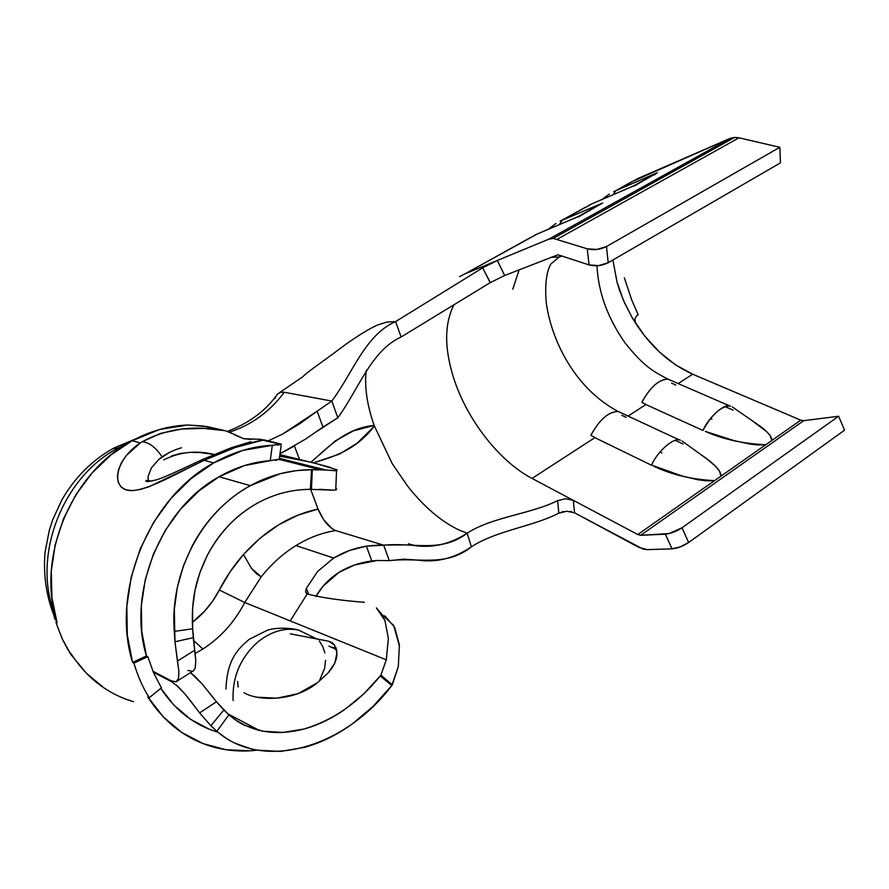 <?xml version="1.0" encoding="UTF-8"?>
<svg xmlns="http://www.w3.org/2000/svg" width="889" height="889" viewBox="0 0 889 889"><rect width="100%" height="100%" fill="white"/><g stroke="black" fill="none" stroke-linecap="round" stroke-linejoin="round"><path stroke-width="1.33" d="M193.469 640.358L202.87 649.014L193.469 640.358M306.049 593.085L305.583 591.596L306.361 588.318L317.629 571.449L333.708 558.036L349.244 550.58L366.39 546.135L371.802 560.97L377.136 560.47L354.633 564.96L339.065 572.316L323.118 586.107L315.851 596.552C321.507 586.673 329.241 578.595 339.065 572.316C348.821 566.349 359.734 562.57 371.802 560.97L366.39 546.135L378.247 545.113L410.385 544.879L415.196 545.668C433.243 548.068 450.556 543.901 467.147 533.189L471.403 546.824C496.44 530.455 532.722 526.677 558.825 513.153C532.722 526.677 496.44 530.455 471.403 546.824L467.147 533.189C492.562 516.742 530.866 514.086 557.636 500.629C530.866 514.086 492.562 516.742 467.147 533.189L458.935 529.966C440.911 521.321 423.731 506.619 407.406 485.85L392.149 463.513L374.236 425.675C367.757 407.206 364.935 390.427 365.779 375.336L366.29 370.191L365.779 375.336C364.935 390.427 367.757 407.206 374.236 425.675L392.149 463.513L407.406 485.85C423.731 506.619 440.911 521.321 458.935 529.966L467.147 533.189C441 553.302 412.885 542.268 383.704 545.19L335.709 530.577C328.719 527.41 322.829 520.243 318.062 509.086L310.683 489.361L318.062 509.086L298.148 515.064L278.69 524.788L260.288 538.034L243.475 554.503C234.107 565.148 226.05 576.983 219.316 590.007L230.395 571.36L243.475 554.503L251.52 568.427L256.51 573.794L261.21 576.828C271.467 563.982 283.058 553.558 295.97 545.568C308.894 537.656 322.14 532.655 335.709 530.577C322.14 532.655 308.894 537.656 295.97 545.568L333.708 558.036C343.454 552.113 354.344 548.146 366.39 546.135L383.704 545.19L335.709 530.577L331.919 528.577L323.874 520.043L318.062 509.086C290.447 514.931 265.589 530.066 243.475 554.503L251.52 568.427L261.21 576.828L244.742 602.498L219.316 590.007L212.727 600.997L204.803 610.965L192.324 622.411C203.603 613.754 212.593 602.953 219.316 590.007L244.742 602.498C234.652 621.989 220.694 637.491 202.87 649.014C220.694 637.491 234.652 621.989 244.742 602.498L290.192 620.9L307.205 593.974C321.662 597.73 340.72 600.497 364.379 602.275C340.72 600.497 321.662 597.73 307.205 593.974L305.616 591.874L306.361 588.318L317.629 571.449L333.708 558.036L295.97 545.568C283.058 553.558 271.467 563.982 261.21 576.828L244.742 602.498L386.293 659.816L290.192 620.9L307.205 593.974M113.047 448.523L118.293 447.978L127.271 443.544L118.293 447.978L113.047 448.523M56.663 621.367L54.84 618.822L56.663 621.367M54.107 615.866L54.64 618.444M54.818 614.31C31.582 556.492 62.53 476.548 118.293 447.978C62.541 476.548 31.582 556.492 54.807 614.299M319.207 489.283L333.831 490.206L311.439 489.372L312.317 469.714L321.674 469.692M171.366 680.885L152.908 671.239L171.366 680.885L176.011 681.796L193.68 670.662L195.224 667.939L195.78 660.627L192.646 628.779L192.602 608.309L194.98 590.44L199.858 572.616L207.326 555.325C213.304 543.901 220.483 533.845 228.873 525.132C237.341 516.331 246.775 509.041 257.177 503.263C274.068 494.006 291.803 489.372 310.372 489.361L311.439 489.372L312.317 469.714L311.539 469.703L325.874 470.014L279.402 458.368L325.874 470.014L335.675 470.748L337.009 469.77M175.989 681.796L178.522 678.54L178.878 671.339L174.966 641.769L174.322 609.321L177.311 587.418L183.345 566.015L192.18 545.968C199.225 532.733 207.626 521.076 217.394 510.986C227.295 500.774 238.263 492.339 250.32 485.661L219.094 476.748L250.32 485.661L280.302 473.67L295.859 470.681L311.539 469.703C290.214 469.759 269.812 475.07 250.32 485.661C202.003 511.753 169.655 572.038 174.266 631.412L192.646 628.779C191.046 600.175 195.702 579.295 207.293 555.392C219.527 532.478 236.152 515.109 257.177 503.263C274.068 494.006 291.803 489.372 310.372 489.361L311.539 469.703L310.372 489.361L311.439 489.372M119.748 448.389L118.293 447.978L119.748 448.389M181.478 447.767C172.277 450.49 164.698 454.401 158.731 459.524L151.341 467.97L148.063 476.56L148.374 481.549L148.063 476.56L151.341 467.97L158.731 459.524L168.877 452.745M377.136 560.47L389.282 560.659C417.997 557.103 445.656 567.438 471.403 546.824C454.446 558.281 436.766 562.726 418.375 560.159L403.884 559.159L389.282 560.659L377.136 560.47M277.401 394.149L280.68 392.249L284.302 392.26L331.797 401.061C352.877 372.969 365.212 334.809 395.583 321.607L386.915 322.062L395.583 321.607L482.705 267.822L395.583 321.607L401.117 336.987L490.172 282.68L482.705 267.822L497.318 260.477L504.663 275.49L557.992 254.776L589.085 264.911C595.552 266.544 601.931 265.811 608.209 262.711L606.476 246.553L608.209 262.711L598.719 265.611L589.085 264.911L587.229 248.798L596.919 249.442L606.476 246.553C600.153 249.631 593.741 250.376 587.229 248.798L553.236 238.408L734.681 137.384L738.992 137.806L557.37 239.163L738.992 137.806L779.831 147.296L606.476 246.553L779.831 147.296L780.453 162.865L608.209 262.711L780.453 162.865L779.831 147.296L738.992 137.806L734.681 137.384L729.936 138.462L548.802 239.185L553.236 238.408L734.681 137.384L729.936 138.462L631.346 181.934L615.877 190.646L657.427 172.677L633.09 186.145L592.041 203.792L562.259 220.216L602.664 202.992L577.172 217.094L537.334 233.963L465.047 273.823L497.318 260.477L504.663 275.49L557.992 254.776L589.085 264.911L587.229 248.798L553.236 238.408L548.802 239.185L497.318 260.477L548.802 239.185L729.936 138.462L637.969 178.478L615.877 190.646L613.132 194.702M638.224 314.895L636.891 315.439L638.224 314.895L631.712 299.96L624.311 277.768L631.712 299.96L638.224 314.895M612.921 259.988L617.033 282.146L619.455 289.97L624.545 302.871L632.29 317.873C648.259 344.465 668.384 363.245 692.642 374.191L675.529 364.857L659.338 351.933L644.725 336.042L632.29 317.873L623.422 300.315L617.033 282.146L612.921 259.988M635.457 323.04L634.935 318.773L636.891 315.439L634.935 318.773L635.457 323.051M566.926 511.208L558.825 513.153L557.636 500.629L565.626 498.74L573.316 500.329L532.033 478.426L595.008 437.555L590.907 435.388L595.008 437.555L532.033 478.426L637.791 534.533L640.669 535.289L803.756 420.664L838.616 416.252L682.007 527.777L838.616 416.252L844.55 430.176L688.664 542.49L844.55 430.176L838.616 416.252L803.756 420.664L800.767 420.164L692.642 374.191L678.174 383.581L692.642 374.191L800.767 420.164L803.756 420.664L640.669 535.289L637.791 534.533L573.316 500.329L574.55 512.82L643.103 549.102L647.236 549.635L672.051 548.846L665.383 534.189L640.669 535.289L669.128 533.589L682.007 527.777L688.664 542.49L680.296 546.868L672.051 548.846L647.236 549.635L638.635 547.268L574.55 512.82L566.704 511.208M490.317 282.602L482.705 267.822L497.318 260.477L465.047 273.823L531.111 237.185M626.123 417.363L621.889 415.319M641.869 402.395L646.025 404.451L628.067 416.096L646.025 404.451L641.891 402.406M682.041 440.988L709.655 460.969L698.987 453.246L706.977 458.868L716.112 466.881L719.557 471.314L720.946 476.171L765.74 444.744L757.272 444.933L749.083 443.922L733.603 440.511L705.299 431.387C722.913 439.266 743.06 443.711 765.74 444.744M702.999 430.476L645.992 404.606M675.184 440.333L683.019 443.989L675.184 440.333M732.303 406.906L761.306 427.02L751.494 420.219L766.696 431.665L770.274 435.854L771.852 440.455L800.767 420.164L637.791 534.533L714.556 480.66L705.955 480.805L697.687 479.704L682.141 476.015L651.57 465.091M651.559 465.269L594.974 437.71M560.148 221.183L585.618 207.137M675.84 385.093L671.584 383.159M724.913 406.54L733.103 410.107L724.913 406.54M519.176 269.756L512.775 289.247L519.176 269.756M453.79 378.447C444.267 348.421 444.3 323.907 453.901 304.894C444.3 323.907 444.267 348.421 453.79 378.447C467.058 419.741 499.24 461.258 532.033 478.426C499.24 461.258 467.058 419.741 453.79 378.447M613.71 191.646L657.427 172.677L634.024 186.145M729.825 405.895C720.779 406.429 711.856 414.53 703.055 430.198C709.233 416.497 724.891 402.873 730.558 406.151M761.306 427.02C768.641 432.799 772.152 437.277 771.852 440.455M641.936 402.295C650.203 387.082 658.938 379.359 668.139 379.136L668.161 379.147C659.327 379.203 650.726 386.615 642.358 401.372M711.922 419.163L710.833 418.641M654.193 174.977L657.427 172.677L654.193 174.977M633.301 186.034L592.585 203.537M592.041 203.792L633.524 185.934M714.556 480.66C691.586 479.449 671.351 474.637 653.848 466.247M679.629 439.999C673.084 437.71 657.482 451.568 651.615 464.98C657.738 450.923 674.362 436.721 680.396 440.266M709.655 460.969C717.656 467.558 721.424 472.626 720.946 476.171M590.952 435.277C599.408 419.575 608.543 411.651 618.366 411.496L620.144 412.407M619.066 411.751L618.388 411.507C608.954 411.474 599.942 419.097 591.374 434.343M550.602 257.343L559.67 256.954L561.97 255.91L559.67 256.954L550.602 257.343M661.838 452.923L660.005 452.012M559.325 224.617L562.259 220.216L602.664 202.992L578.25 217.027M577.406 216.96L537.934 233.685M537.334 233.963L577.661 216.86M504.663 275.49L490.172 282.68L401.117 336.987C370.957 350.777 358.723 389.26 337.809 417.752L317.651 430.909M465.047 273.823L459.535 276.623M571.616 511.708L570.082 511.408M563.77 511.519L561.426 512.086M275.057 398.45L275.712 396.65M386.915 322.062L377.092 325.185M294.437 445.934L299.504 459.469L294.437 445.934M310.894 462.28C329.163 446.245 346.399 427.998 374.147 425.431L353.289 430.909L335.197 440.988L310.894 462.28M376.38 607.876L384.948 620.533L388.36 638.424L386.293 659.816L380.914 675.118L392.305 684.83L398.294 666.672L391.805 685.475L373.113 706.399L351.888 724.224C336.775 735.014 321.085 742.704 304.827 747.293L280.591 751.438L257.188 750.16L251.042 748.86L235.641 743.426C230.562 741.337 224.306 737.292 216.872 731.291L210.871 725.746L199.647 712.867L185.401 694.465L178.122 686.652L171.777 681.852L153.308 672.184L171.777 681.852L172.477 681.407L171.777 681.852M336.075 648.014L331.364 647.236L336.075 648.014M194.591 675.996L190.513 672.673L201.925 683.719L194.591 675.996M380.914 675.118L392.305 684.83L391.805 685.475L380.225 675.984L391.805 685.475C345.877 746.793 263.911 772.485 216.872 731.291L228.884 714.823C249.465 731.814 274.468 736.548 303.894 729.047C333.075 720.312 358.523 702.632 380.225 675.984L363.634 694.042L344.943 709.366C331.686 718.623 317.995 725.191 303.894 729.047L282.891 732.458L262.877 731.203L244.608 725.291C240.319 723.457 235.074 719.968 228.884 714.823L216.438 701.765L202.37 684.23M195.124 653.482L202.87 649.014M257.777 697.265L276.835 698.187L298.082 693.676L317.44 682.696L328.097 672.917L334.831 663.072L336.953 652.948L334.508 645.025L331.875 642.514L328.53 641.213L290.325 633.846L328.53 641.213L334.42 644.903M187.846 670.45L192.591 671.284M223.817 710.033L216.438 701.765L199.647 712.867L210.871 725.746L223.817 710.033L228.884 714.823L216.872 731.291L210.871 725.746L223.817 710.033M174.966 641.769L177.422 661.083L194.658 650.27L193.28 637.68L174.966 641.769L193.28 637.68L192.646 628.779L174.266 631.412L174.966 641.769M374.391 426.131C355.356 450.49 334.12 456.479 313.35 462.88L339.409 454.112L357.322 443.066L374.391 426.131L374.147 425.431M282.469 434.143L268.189 440.855L282.469 434.143L299.849 423.709L317.14 411.185L282.469 434.143M227.428 431.387C248.342 423.386 264.511 411.663 275.934 396.216L277.79 393.771L280.68 392.249L284.302 392.26C269.678 411.818 251.354 425.12 229.329 432.165C251.354 425.12 269.678 411.818 284.302 392.26L331.797 401.061L317.14 411.185L322.951 427.109L305.538 439.099L280.024 453.712L293.314 446.589M335.82 488.528L336.742 489.272L333.831 490.206L336.742 489.272L335.82 488.528M279.902 454.635L316.44 463.647L279.902 454.635M317.373 467.881L317.617 469.081M330.952 467.558L316.44 463.647L337.164 469.859L335.675 470.748L325.874 470.014M398.294 666.672L399.405 644.97L394.694 627.356L384.837 615.821M399.517 646.247L393.616 625.367L381.959 614.488L384.948 620.533L388.36 638.424L386.293 659.816M376.614 608.076L381.959 614.488M56.463 620.666L54.318 617.544L54.496 613.454M199.647 712.867L216.438 701.765L209.471 692.92M176.211 684.941L185.401 694.465L192.846 703.81M193.68 670.662L195.224 667.939L195.78 660.627L194.658 650.27L177.422 661.083L178.878 671.339L178.5 678.629M331.797 401.061L337.809 417.752C358.723 389.26 370.957 350.777 401.117 336.987L395.583 321.607C365.212 334.809 352.877 372.969 331.797 401.061L337.809 417.752L322.951 427.109L317.14 411.185L331.797 401.061M383.704 545.19L389.282 560.659L383.704 545.19M306.361 588.318L308.761 594.53L306.361 588.318M335.709 647.092C338.72 654.993 336.186 663.594 328.097 672.917L317.44 682.696C294.081 702.254 257.032 700.81 244.019 692.72M238.141 687.041L237.585 681.485M688.664 542.49L682.007 527.777C676.362 531.466 670.817 533.6 665.383 534.189L672.051 548.846C677.507 548.313 683.041 546.202 688.664 542.49M558.825 513.153L557.636 500.629L565.626 498.74L573.316 500.329L574.55 512.82M232.062 433.51L225.473 430.765L218.672 429.765C190.335 425.475 164.854 429.465 142.24 441.711L160.631 433.376L181.678 429.009L203.748 428.42L225.084 430.676L202.692 425.931L187.679 425.02C168.777 425.764 150.285 430.987 132.217 440.722L140.34 442.933L142.24 441.711C149.341 442.522 155.953 447.578 162.098 456.879C155.953 447.578 149.341 442.522 142.24 441.711L140.34 442.933C117.348 457.868 110.725 484.172 125.794 489.795C141.007 494.628 173.311 475.026 204.148 460.324L235.452 447.423L230.518 448.023L235.452 447.423L204.148 460.324L148.985 486.761L139.984 489.561L132.128 490.65L125.794 489.795L121.093 486.961L118.281 482.449L117.392 476.56L118.448 469.881L121.404 462.747L126.105 455.69L140.34 442.933L132.217 440.722C71.642 471.87 35.682 557.492 57.085 622.789L55.974 622.2L56.74 624.656L62.274 638.869L68.031 649.937L71.731 654.771C87.389 678.451 107.98 694.109 133.483 701.721M324.863 652.926L322.707 646.403L319.307 641.013M319.34 681.085L324.607 668.295L325.563 660.338M258.199 641.669C240.441 657.449 232.085 677.074 233.129 700.532C232.085 677.074 240.441 657.449 258.199 641.669C271.189 631.423 284.58 627.534 298.382 629.979C284.58 627.534 271.189 631.423 258.199 641.669M270.234 460.669L272.312 445.3L242.708 450.412L213.66 462.913L204.148 460.324L213.66 462.913C232.84 452.145 252.398 446.267 272.312 445.3L270.234 460.669L244.408 465.58L219.138 476.715L198.903 490.906L180.745 508.953L165.365 530.255L153.397 554.069L145.285 579.506L141.362 605.62L141.762 631.423L146.441 655.96L132.583 662.416C110.325 591.585 149.319 497.44 213.66 462.913L191.079 478.604L170.799 498.64L153.619 522.332L140.229 548.857L131.183 577.217L126.827 606.342L127.316 635.102L132.583 662.416L133.928 663.116L147.796 656.649L133.928 663.116L132.583 662.416L146.441 655.96L147.796 656.649L153.63 672.929L161.409 687.819L149.219 697.743C142.685 687.253 137.595 675.707 133.928 663.116C137.595 675.707 142.685 687.253 149.219 697.743L147.863 696.998L163.309 716.923L181.945 732.592L203.048 743.593L225.828 749.683L249.487 750.816L257.11 750.149C241.986 751.961 227.206 750.861 212.771 746.849C185.923 739.103 164.287 722.49 147.863 696.998L149.219 697.743L161.409 687.819L153.63 672.929L147.796 656.649L146.441 655.96C126.705 592.318 161.454 508.075 219.138 476.715C235.807 467.247 252.832 461.891 270.234 460.669L279.279 459.191M217.994 732.236C194.424 725.213 175.355 710.567 160.809 688.308L173.844 705.077L190.535 719.279L209.46 729.313M272.312 445.3L281.291 444.122L263.922 439.844L235.452 447.423C249.331 443.1 258.421 440.688 262.711 440.166M171.566 455.957L180.556 453.446L190.235 452.379L199.947 452.545L214.116 454.435C196.236 450.134 179.467 451.956 163.776 459.88M202.692 425.931L225.473 430.765L207.326 426.642L187.679 425.02L159.631 429.487L132.217 440.722L110.992 454.901L91.989 473.07L75.954 494.617L63.519 518.776L55.185 544.646L51.284 571.283L51.94 597.652L57.085 622.789L55.974 622.2L56.807 621.833L55.974 622.2L56.74 624.656L62.274 638.869L70.598 654.137L86.455 673.329L104.18 688.064M124.238 698.554L133.494 701.732M336.531 649.559L328.919 646.07L336.531 649.559M279.213 459.68L281.291 444.122L260.321 439.299L243.764 438.744L229.762 432.365M256.921 439.222L255.965 439.233M251.376 439.388L243.764 438.744L234.352 434.743M279.279 444.878L277.49 445.022M275.49 460.258L277.146 460.08M113.892 448.045L135.917 438.777M113.225 448.4C91.567 460.669 74.387 477.96 61.685 500.263L52.74 519.709L49.328 530.222L45.072 552.002C43.161 574.372 46.172 595.641 54.107 615.821M596.997 265.755C598.264 292.17 607.565 317.829 624.911 342.721C644.703 367.546 653.937 371.624 667.995 379.159L729.68 405.929M589.129 205.159L592.396 203.625M601.897 199.536L609.365 194.046M618.199 411.507L679.485 440.011M618.222 411.507C576.528 389.526 552.147 343.154 546.368 303.649C544.012 278.601 548.513 267.733 551.013 263.866L559.648 256.61L561.681 255.81M534.489 235.285L537.734 233.763M548.202 229.329L555.936 223.506M279.524 392.638L302.938 376.692C305.56 373.558 315.128 366.879 333.019 353.878C350.955 340.087 365.523 330.586 376.714 325.374M279.479 459.48L319.762 469.614M259.432 730.48L227.762 713.811M308.15 461.602L279.691 456.19M335.742 490.061L336.542 470.714M410.385 544.879L408.507 543.801L415.196 545.668M305.594 591.707L306.194 593.274M148.952 481.516L148.119 480.449M230.696 447.967L203.025 459.291C184.779 467.714 165.787 476.926 157.409 479.549C140.884 483.827 147.063 479.716 146.507 480.416L151.763 481.105M225.962 689.086C227.073 658.571 238.63 648.514 249.198 639.347L267.533 630.157C272.467 628.434 286.025 626.901 298.382 629.979L316.895 638.991M260.321 439.299C259.832 439.722 260.655 439.999 262.777 440.155L281.324 444.544M250.887 441.733L230.729 447.956"/></g></svg>
